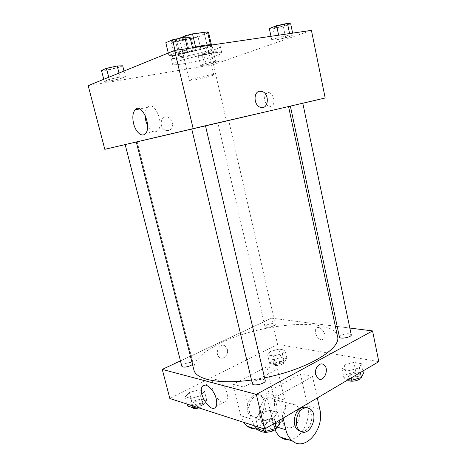 <?xml version="1.0" encoding="UTF-8"?>
<svg xmlns="http://www.w3.org/2000/svg" width="467" height="467" viewBox="0 0 467 467"><rect width="100%" height="100%" fill="white"/><g stroke="black" fill="none" stroke-linecap="round" stroke-linejoin="round"><path stroke-width="0.35" stroke-dasharray="2.33 1.75" d="M194.523 79.956C202.1 78.619 214.318 75.333 213.822 74.749C214.265 73.512 188.376 79.536 189.322 80.452L194.523 79.956M184.973 39.251C192.713 38.259 204.966 34.576 204.33 33.402C204.558 31.207 178.406 37.296 179.579 39.158C179.824 39.666 181.622 39.695 184.973 39.251M208.574 32.392L211.475 45.375L210.465 44.826L195.556 47.009L188.668 48.731L178.353 52.847L175.323 40.045L179.194 38.382M208.551 32.585L198.043 36.946L191.447 38.609L176.672 40.635L175.323 40.045M211.475 45.375L200.938 49.461L198.043 36.946M191.447 38.609L194.354 51.107L179.672 53.314L176.672 40.635M194.354 51.107L200.938 49.461M178.353 52.847L179.672 53.314M211.814 44.984L211.895 45.112C211.942 45.55 210.85 46.204 208.609 47.074C200.034 50.529 177.787 54.867 177.962 53.01C178.423 51.831 183.268 50.057 192.492 47.687M209.327 50.22C211.569 49.362 212.666 48.726 212.625 48.305C213.104 45.789 177.174 54.154 178.721 56.198C179.036 56.758 181.494 56.694 186.088 55.999C194.862 54.522 202.614 52.596 209.327 50.22M188.668 48.731L185.971 37.22M181.85 57.639C197.138 55.363 221.352 48.405 220.325 46.461C221.154 42.777 168.628 55.001 170.992 57.943C171.482 58.766 175.102 58.661 181.85 57.639M183.309 63.816C198.551 61.44 222.753 54.598 221.772 52.841C222.66 49.449 170.216 61.656 172.516 64.3C172.983 65.047 176.584 64.884 183.309 63.816M289.867 34.902L293.06 35.194L285.681 37.792L275.168 40.115L271.753 39.893L279.073 37.284L289.867 34.902L293.06 35.194L285.681 37.792L275.168 40.115L271.753 39.893L279.073 37.284L289.867 34.902L289.587 33.571M187.868 50.045L193.058 50.127L186.21 52.818L174.284 55.439L168.85 55.439L175.58 52.736L187.868 50.045L193.058 50.127L186.21 52.818L174.284 55.439L168.85 55.439L175.58 52.736L187.868 50.045L187.518 48.556M311.419 30.367L213.483 64.58L88.187 85.636M215.561 61.241L219.286 61.165L213.612 63.162L204.272 65.24L200.39 65.362L206 63.36L215.561 61.241L219.286 61.165L213.612 63.162L204.272 65.24L200.39 65.362L206 63.36L215.561 61.241L213.267 51.195L217.032 51.247L211.37 53.361L202.001 55.427L198.084 55.427L203.682 53.308L213.267 51.195M120.001 76.991L125.425 76.693L120.305 78.701L109.868 81.013L104.281 81.369L109.29 79.361L120.001 76.991L125.425 76.693L120.305 78.701L109.868 81.013L104.281 81.369L109.29 79.361L120.001 76.991L119.015 73.08M288.571 106.575L226.437 121.128L213.483 64.58M302.797 103.242L290.386 106.149M264.812 100.814C266.505 105.951 268.963 107.608 272.185 105.787C277.083 101.783 271.023 88.94 266.406 93.511C264.76 95.198 264.229 97.632 264.812 100.814C266.505 105.951 268.963 107.608 272.185 105.787C277.083 101.783 271.018 88.94 266.4 93.511C264.76 95.198 264.229 97.632 264.807 100.814M136.288 141.962L288.559 106.529M205.474 125.757L191.727 128.956L205.474 125.746M226.437 121.128L125.179 144.601M290.375 106.102L302.791 103.207M220.039 122.593L228.731 120.568L220.039 122.593M136.294 141.986L125.174 144.577M168.447 130.486C174.249 129.511 173.566 118.589 167.606 117.17C160.362 114.689 158.506 128.39 165.838 130.357L168.447 130.486C174.249 129.511 173.566 118.583 167.606 117.17C160.362 114.689 158.506 128.39 165.838 130.357L168.447 130.486M260.212 107.247L260.212 107.252C253.791 105.268 253.19 92.127 259.489 91.263M145.097 115.063C145.155 111.654 145.914 109.109 147.374 107.422C153.9 99.284 164.828 123.72 157.77 130.754C154.419 133.591 151.034 131.968 147.607 125.892M193.869 369.841C192.988 360.921 202.269 351.832 221.72 342.58C262.372 322.65 333.508 316.994 337.507 336.421M264.585 377.809L251.515 380.033M192.497 364.418L193.075 363.279C192.754 360.933 181.027 364.114 181.856 366.332M339.439 337.046L341.003 335.294C345.954 333.391 349.369 333.222 351.242 334.786M266.733 324.968C271.006 323.38 273.849 323.152 275.267 324.273C275.974 326.141 265.157 328.605 264.982 326.62L266.733 324.968M252.378 383.658C252.25 382.835 253.003 381.977 254.649 381.078C259.903 378.935 263.429 378.76 265.233 380.564M349.83 328.05L337.186 326.451L349.83 328.05M271.572 318.173L335.335 326.217L271.572 318.173L180.46 360.868L271.572 318.173L277.585 344.424L169.848 398.514M122.693 65.812L117.585 67.96L107.118 70.26L101.485 70.464M109.214 69.367C114.304 68.439 117.305 67.581 118.221 66.787C118.332 65.87 105.449 68.696 105.974 69.472L109.214 69.367M125.425 76.693L124.006 71.048M120.305 78.701L117.585 67.96M109.868 81.013L107.118 70.26M104.281 81.369L103.75 79.297M109.29 79.361L108.753 77.259M109.208 69.344C114.298 68.415 117.299 67.557 118.215 66.763C118.326 65.847 105.443 68.672 105.968 69.449L109.208 69.344M190.104 37.448L183.274 40.32L171.301 42.923L165.808 42.725M174.103 41.732C180.134 40.682 183.764 39.59 185.002 38.457C185.107 37.226 170.309 40.629 170.951 41.691L174.103 41.732M193.058 50.127L192.521 47.821M186.21 52.818L183.274 40.32M174.284 55.439L171.301 42.923M168.85 55.439L168.272 53.022M175.58 52.736L175.02 50.389M174.098 41.703C180.128 40.652 183.759 39.561 184.996 38.428C185.101 37.197 170.297 40.6 170.94 41.662L174.098 41.703M204.342 54.546C209.099 53.658 212.006 52.818 213.075 52.041C213.197 51.271 201.621 53.985 202.071 54.621L204.342 54.546M219.286 61.165L217.032 51.247M213.612 63.162L211.37 53.361M204.272 65.24L202.001 55.427M200.39 65.362L198.084 55.427M206 63.36L203.682 53.308M204.336 54.522C209.093 53.635 212.006 52.8 213.069 52.018C213.191 51.247 201.616 53.962 202.065 54.598L204.336 54.522M290.69 23.805L283.323 26.555L272.775 28.861L269.319 28.481M275.816 27.716C279.593 27.238 286.685 25.125 286.335 24.57C286.469 23.578 273.189 26.858 273.72 27.693L275.816 27.716M293.06 35.194L292.628 33.122M285.681 37.792L283.323 26.555M275.168 40.115L272.775 28.861M271.753 39.893L270.988 36.298M279.073 37.284L278.63 35.177M275.81 27.693C279.587 27.209 286.68 25.095 286.335 24.547C286.464 23.548 273.183 26.835 273.715 27.664L275.81 27.693M196.111 406.985L202.9 405.093L206.84 400.651L201.224 398.946L191.733 401.585L187.641 405.998M194.05 402.309C198.481 400.47 201.394 400.295 202.795 401.795C203.758 404.352 192.106 407.603 191.709 404.883C191.587 404.078 192.369 403.219 194.05 402.309M200.541 395.765L204.523 391.428L198.919 389.822L189.404 392.449L185.265 396.757L190.799 398.468L200.541 395.765L204.523 391.428L198.919 389.822L189.404 392.449L185.265 396.757L190.799 398.468L200.541 395.765L202.9 405.093M206.84 400.651L204.523 391.428M201.224 398.946L198.919 389.822M191.733 401.585L189.404 392.449M187.15 404.095L185.265 396.757M192.69 405.881L190.799 398.468M192.392 407.545L192.381 407.51C192.258 406.699 193.034 405.835 194.716 404.924C199.14 403.074 202.053 402.91 203.46 404.422C203.495 405.665 201.989 406.827 198.942 407.901M279.984 422.845L272.658 420.621L261.958 423.674L258.298 429.039M264.982 424.62C270.142 422.349 273.656 422.285 275.518 424.427C276.674 427.842 263.312 431.07 262.816 427.498C262.658 426.552 263.376 425.595 264.982 424.62M274.059 417.644L277.544 412.367L270.224 410.265L259.489 413.307L255.782 418.537L263.038 420.779L274.059 417.644L277.544 412.367L270.224 410.265L259.489 413.307L255.782 418.537L263.038 420.779L274.059 417.644L275.267 422.775M279.4 420.335L277.544 412.367M272.658 420.621L270.224 410.265M261.958 423.674L259.489 413.307M257.784 426.879L255.782 418.537M264.958 428.864L263.038 420.779M263.639 430.784L263.528 430.486C263.365 429.529 264.083 428.566 265.682 427.585C270.837 425.309 274.351 425.25 276.219 427.416L276.085 428.397M284.298 362.234L286.954 358.668L281.006 357.529L272.436 359.882L269.628 363.431L275.542 364.645L284.298 362.234L282.331 353.612L285.016 350.139L279.073 349.082L270.481 351.429L267.649 354.891L273.551 356.017L282.331 353.612L285.016 350.139L279.073 349.082L270.481 351.429L267.649 354.891L273.551 356.017L282.331 353.612M274.9 360.372C279.114 358.703 281.945 358.545 283.405 359.899C284.181 362.083 273.464 364.511 273.213 362.217L274.9 360.372M286.954 358.668L285.016 350.139M281.006 357.529L279.073 349.082M272.436 359.882L270.481 351.429M269.628 363.431L267.649 354.891M275.542 364.645L273.551 356.017M275.46 362.789C279.663 361.114 282.5 360.962 283.965 362.334C284.742 364.534 274.036 366.963 273.773 364.645L275.46 362.789M363.431 373.296L355.854 371.849L346.31 374.528L344.109 378.731L348.37 379.607M349.45 375.147C354.319 373.139 357.722 373.075 359.643 374.948C360.542 377.745 348.242 380.01 347.95 377.108L349.45 375.147M359.409 367.815L361.435 363.7L353.858 362.357L344.284 365.031L342.06 369.117L349.608 370.559L359.409 367.815L361.435 363.7L353.858 362.357L344.284 365.031L342.06 369.117L349.608 370.559L359.409 367.815L360.39 372.508M362.952 370.996L361.435 363.7M355.854 371.849L353.858 362.357M346.31 374.528L344.284 365.031M344.109 378.731L342.06 369.117M351.172 377.955L349.608 370.559M348.528 379.84L350.022 377.867C354.891 375.853 358.288 375.789 360.22 377.686L360.238 377.867M227.353 349.38C228.83 354.506 223.483 360.25 219.7 357.512C213.939 354.144 219.548 342.113 225.041 345.942L227.353 349.38L225.041 345.942C219.548 342.113 213.939 354.144 219.7 357.512C223.483 360.25 228.83 354.506 227.353 349.38M214.68 394.498C219.216 401.853 223.156 404.025 226.507 401.007C227.616 399.203 227.773 396.565 226.968 393.091C224.942 383.921 215.836 376.209 213.063 381.066C211.475 383.915 211.802 387.949 214.032 393.179M315.669 374.575L318.056 378.527M321.436 339.848L324.075 338.873C327.735 334.775 319.481 324.005 316.217 328.552C313.591 331.354 317.332 339.468 321.436 339.848C317.327 339.468 313.591 331.354 316.217 328.552C319.481 324.005 327.735 334.781 324.069 338.873L321.43 339.848M378.813 361.633L277.585 344.424M317.291 397.96L312.528 376.49L300.415 373.921L266.091 392.811L277.988 395.882L283.148 418.117M312.528 376.49L277.988 395.882M255.134 428.799C267.101 429.05 277.544 410.978 273.866 397.201L266.774 366.776L277.561 369.064L243.698 387.026L233.144 384.306L240.791 415.735L243.587 422.302M266.774 366.776L233.144 384.306M270.813 419.745C277.626 416.15 279.108 402.77 273.131 399.087C264.345 392.187 253.972 413.388 263.283 419.57C265.618 421.17 268.128 421.222 270.813 419.745M277.561 369.064L284.707 400.044C288.075 413.073 279.354 430.294 268.093 432.074M243.698 387.026L251.398 419.045L240.791 415.735M254.217 425.729L251.398 419.045M293.585 426.64C300.479 422.851 301.986 408.94 295.932 405.146C287.036 398.036 276.522 420.166 285.956 426.523C288.326 428.163 290.865 428.204 293.585 426.64M277.275 427.124L273.907 426.073L266.091 392.811M288.553 439.751C300.766 439.856 311.378 420.598 307.642 406.057L300.415 373.921M273.907 426.073L275.034 429.64M260.066 416.488C266.832 412.991 268.309 399.863 262.372 396.22C253.639 389.425 243.342 410.189 252.589 416.29C254.906 417.866 257.399 417.93 260.066 416.488M258.309 415.957C265.075 412.472 266.546 399.384 260.615 395.759C251.894 388.976 241.608 409.67 250.843 415.753C253.161 417.329 255.647 417.393 258.309 415.957M301.005 431.444C310.193 433.119 316.101 413.371 308.022 408.362L306.977 407.755M284.707 400.044L273.866 397.201M319.796 409.244L307.642 406.057M179.579 39.158L189.322 80.452M204.33 33.402L213.822 74.749M212.625 48.305L211.895 45.112M178.721 56.198L177.962 53.01M211.498 45.206L211.411 44.809M178.359 52.917L175.329 40.127M221.772 52.841L220.325 46.461M172.516 64.3L170.992 57.943M147.374 107.422L139.761 108.939M157.77 130.754L145.488 133.527M137.158 141.793L193.075 363.279M275.267 324.273L228.731 120.568M264.982 326.62L217.908 123.084M203.46 404.422L202.795 401.795M192.381 407.51L191.709 404.883M276.219 427.416L275.518 424.427M263.528 430.486L262.816 427.498M283.965 362.334L283.405 359.899M273.773 364.645L273.213 362.217M360.22 377.686L359.643 374.948M348.481 379.63L347.95 377.108M215.801 406.739L226.507 401.007M205.159 385.071L213.063 381.066M263.283 419.57L285.956 426.523M273.131 399.087L295.932 405.146M250.843 415.753L252.589 416.29M260.615 395.759L262.372 396.22M310.082 408.911L308.022 408.362"/><path stroke-width="0.7" d="M179.194 38.382L185.603 35.638L192.503 33.893L207.506 31.908L208.574 32.392L211.411 44.809M192.492 47.687C203.262 45.171 209.701 44.272 211.814 44.984M185.971 37.22L185.603 35.638M210.436 44.704L207.506 31.908M195.545 46.963L192.503 33.893M125.179 144.601L104.812 149.323L88.187 85.636L174.576 50.454L311.419 30.367L325.178 97.994L302.797 103.242M290.386 106.149L288.571 106.575M264.585 377.809C307.362 369.496 341.768 348.411 337.507 336.421L288.559 106.529L205.474 125.757M191.727 128.939L252.378 383.658C252.758 386.746 266.278 383.495 265.233 380.564L205.474 125.746L136.288 141.962L193.869 369.841C195.667 379.508 219.233 384.621 251.515 380.033M104.812 149.323L325.178 97.994M302.791 103.207L290.375 106.102L339.439 337.046C339.643 339.55 352.054 337.18 351.242 334.786L302.791 103.207M192.497 364.418L190.676 365.568C186.152 367.331 183.21 367.587 181.856 366.332L125.174 144.577L136.294 141.986M193.145 128.559L174.576 50.454M133.609 123.627C132.249 117.538 132.71 112.961 135.004 109.891C141.373 101.695 152.394 126.452 145.488 133.527C142.12 137.777 135.628 132.237 133.609 123.627M259.489 91.263L262.133 91.468C270.235 93.955 268.227 110.621 260.212 107.247C253.791 105.268 253.196 92.127 259.489 91.263L262.127 91.468C270.23 93.955 268.227 110.621 260.212 107.252M147.607 125.892L145.832 121.017L145.097 115.063M372.561 330.916L349.83 328.05L372.561 330.916L256.342 394.382L372.561 330.916L378.813 361.633L264.591 429.08L256.342 394.382L162.253 369.403L256.342 394.382M337.186 326.451L335.335 326.217L337.186 326.451M162.253 369.403L180.46 360.868L162.253 369.403L169.848 398.514L264.591 429.08M103.75 79.297L101.485 70.464L106.47 68.316L117.217 65.958L122.693 65.812L124.006 71.048M119.015 73.08L117.217 65.958M108.753 77.259L106.47 68.316M168.272 53.022L165.808 42.725L172.51 39.835L184.844 37.156L190.104 37.448L192.521 47.821M187.518 48.556L184.844 37.156M175.02 50.389L172.51 39.835M270.988 36.298L269.319 28.481L276.627 25.714L287.456 23.35L290.69 23.805L292.628 33.122M289.587 33.571L287.456 23.35M278.63 35.177L276.627 25.714M187.15 404.095L187.641 405.998L193.186 407.802L196.111 406.985M193.186 407.802L192.69 405.881M198.942 407.901C195.364 408.864 193.18 408.748 192.392 407.545M257.784 426.879L258.298 429.039L265.56 431.409L276.552 428.262L279.984 422.845L279.4 420.335M276.552 428.262L275.267 422.775M265.56 431.409L264.958 428.864M276.085 428.397C274.917 431.537 264.696 433.493 263.639 430.784M348.37 379.607L351.663 380.284L361.44 377.529L363.431 373.296L362.952 370.996M361.44 377.529L360.39 372.508M351.663 380.284L351.172 377.955M360.238 377.867C360.559 380.681 348.791 382.66 348.528 379.84L348.481 379.63M216.192 398.771C217.021 402.28 216.886 404.936 215.801 406.739C211.271 414.457 197.255 393.132 202.345 386.495C205.042 381.632 214.108 389.507 216.192 398.771M214.032 393.179L214.68 394.498M315.669 374.575C314.093 368.492 319.761 361.598 323.724 364.657C329.912 368.405 324.005 383.051 318.056 378.527L315.669 374.575C314.093 368.492 319.761 361.598 323.719 364.657L323.719 364.657C329.912 368.405 323.999 383.051 318.056 378.527M268.093 432.074C264.363 432.751 260.96 431.957 257.877 429.698L254.217 425.729M275.034 429.64C276.341 432.821 278.157 435.308 280.48 437.106C282.92 438.939 285.611 439.821 288.553 439.751M243.587 422.302L247.218 426.208C249.612 427.97 252.25 428.834 255.134 428.799M306.977 407.755C304.951 406.856 302.849 407.031 300.666 408.275C293.731 411.906 291.963 426.219 297.987 430.212L301.005 431.444M283.148 418.117L285.862 429.803C287.059 434.754 289.266 438.495 292.476 441.035C305.541 452.085 324.979 428.496 319.796 409.244L317.291 397.96M302.721 408.829C305.36 407.352 307.811 407.376 310.082 408.911C319.778 415.093 309.317 438.361 300.042 430.837C294.006 426.838 295.78 412.472 302.721 408.829M285.862 429.803L277.275 427.124M139.761 108.939L135.004 109.891M202.345 386.495L205.159 385.071M300.042 430.837L297.987 430.212M257.877 429.698L247.218 426.208M292.476 441.035L280.48 437.106"/></g></svg>
